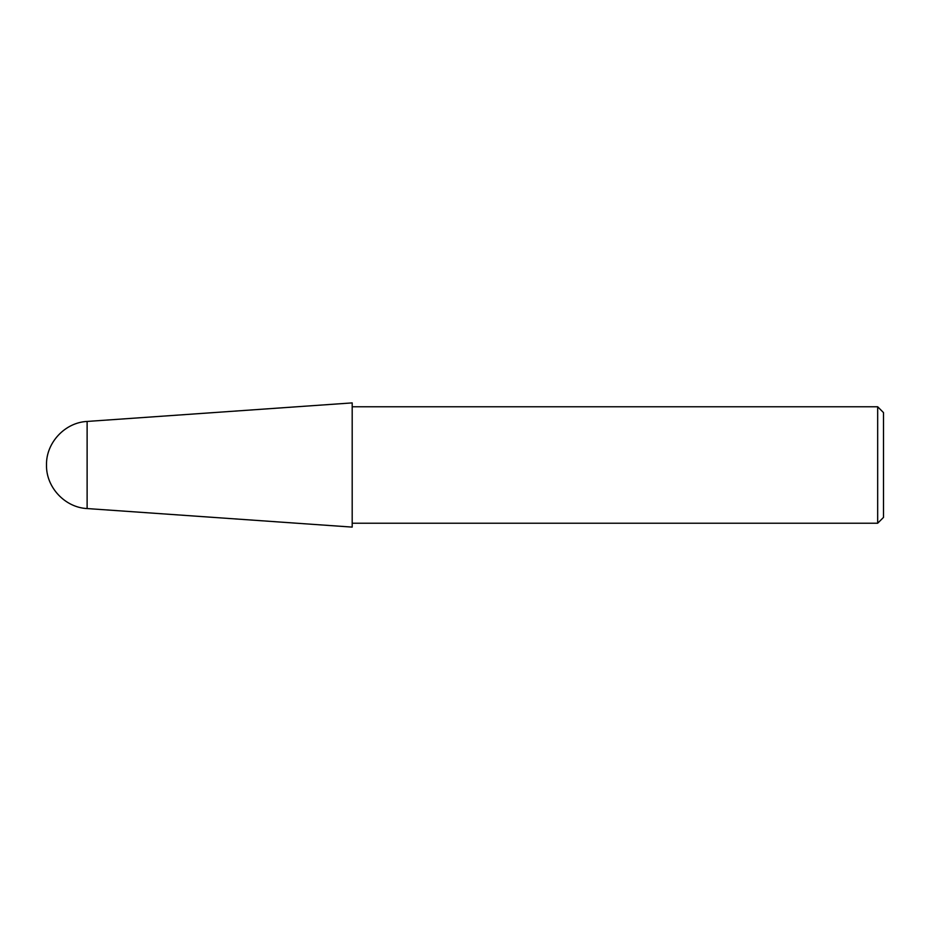 <?xml version="1.0" encoding="UTF-8"?>
<svg xmlns="http://www.w3.org/2000/svg" width="930" height="930" viewBox="0 0 930 930"><rect width="100%" height="100%" fill="white"/><g stroke="black" fill="none" stroke-linecap="round" stroke-linejoin="round"><path stroke-width="1.4" d="M877.676 406.77L877.676 523.23L883.5 517.406L883.5 412.595L877.676 406.77L352.191 406.77M87.118 508.559L352.191 527.101L352.191 402.899L87.118 421.441C64.937 422.464 45.977 442.796 46.5 465C45.977 487.204 64.937 507.536 87.118 508.559L87.118 421.441M877.676 523.23L352.191 523.23"/></g></svg>
